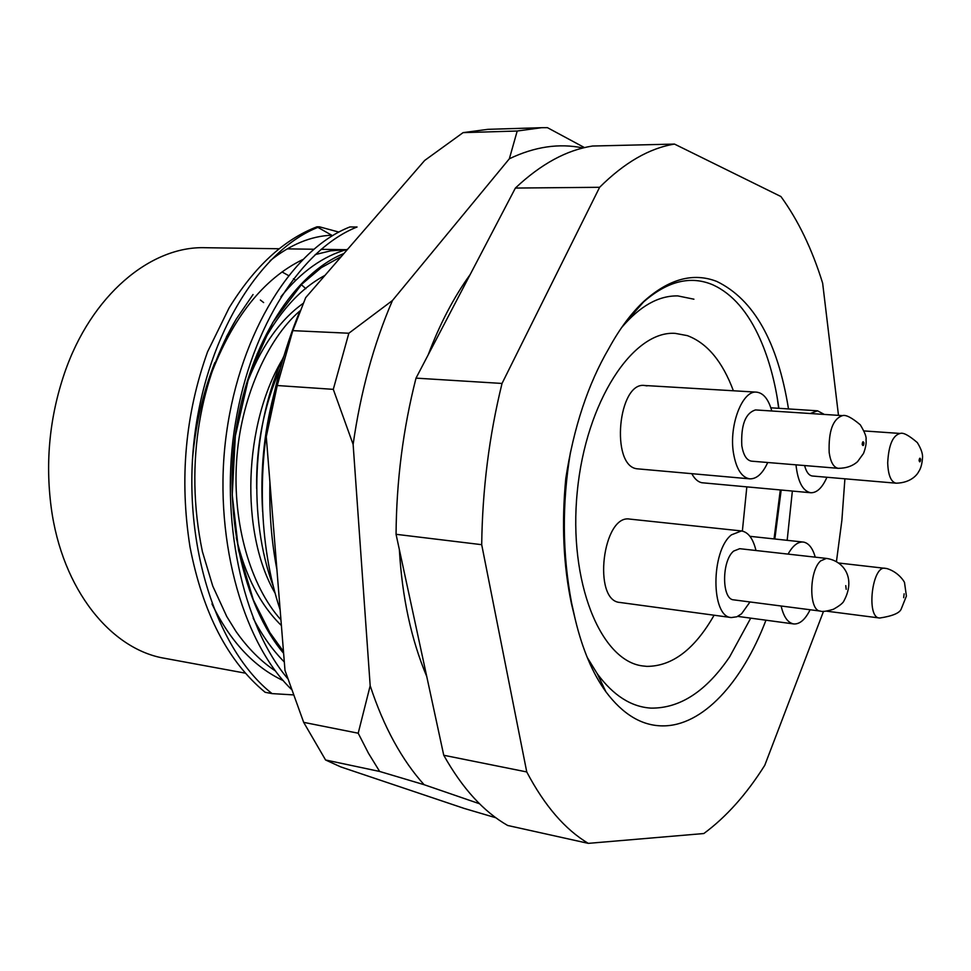 <?xml version="1.0" encoding="UTF-8"?>
<svg xmlns="http://www.w3.org/2000/svg" width="971" height="971" viewBox="0 0 971 971"><rect width="100%" height="100%" fill="white"/><g stroke="black" fill="none" stroke-linecap="round" stroke-linejoin="round"><path stroke-width="1.46" d="M765.973 620.202C742.147 682.625 702.543 726.284 662.501 725.883C641.722 725.725 622.86 714.377 605.928 691.813C592.674 673.534 582.442 649.393 575.245 619.389L571.531 604.035C563.362 565.474 561.444 523.6 565.79 478.436C573.727 427.313 588.074 383.994 608.829 348.492C619.692 328.611 631.551 312.735 644.404 300.852C669.298 278.823 693.428 272.341 716.768 281.432C753.812 299.384 777.722 341.877 788.501 408.937M778.876 408.318C775.259 382.453 769.093 359.561 760.378 339.644C748.24 312.14 732.486 293.91 713.139 284.952C690.745 275.291 667.538 280.971 643.542 301.993L624.389 323.671M792.36 491.059L787.165 540.325M587.176 657.331L597.274 673.753C613.271 695.467 631.186 706.924 651.019 708.114C680.003 708.466 706.233 691.352 729.694 656.748L750.729 618.139M774.846 538.99L781.182 490.039M693.925 299.202L677.831 295.912C658.593 295.524 639.84 306.096 621.561 327.652M299.93 310.902C266.734 339.365 240.347 400.173 236.584 461.237C232.482 523.952 250.579 586.144 280.947 619.862M281.396 625.518C260.155 604.836 245.117 575.572 236.281 537.728M245.627 386.859C259.961 348.395 279.102 320.6 303.049 303.462M256.635 488.413C256.041 445.373 263.942 405.393 280.34 368.495M274.465 391.981C256.611 462.16 258.383 544.962 280.146 609.837M276.929 569.71C271.479 541.43 269.149 512.336 269.926 482.417M287.634 678.523C242.325 624.984 219.325 517.664 235.48 422.846C251.695 325.079 302.491 248.552 357.061 226.996L349.876 226.959C293.121 248.964 240.492 331.39 226.51 433.066C212.528 533.067 240.942 640.387 291.264 689.204M207.588 351.757C185.218 414.204 179.356 479.237 189.988 546.879C202.805 612.956 227.857 661.421 265.132 692.287L272.074 693.61C216.545 650.109 182.56 544.84 194.066 440.713C205.585 336.573 260.094 249.013 319.374 226.801L317.007 226.789C283.799 239.558 254.499 266.6 229.107 307.88L207.588 351.757M321.073 249.341L346.101 249.693L330.698 250.821L315.187 254.596M302.624 259.621C263.311 278.823 232.627 317.505 210.561 375.692M253.043 294.529L236.378 318.925L226.474 336.731M214.834 362.559C202.854 392.952 195.377 425.504 192.404 460.181M270.108 260.738C290.341 244.571 310.878 236.062 331.694 235.213L317.918 227.384M838.483 415.357L822.643 283.168C812.108 249.183 798.198 220.308 780.927 196.543L674.493 144.084L592.516 146.026C566.591 150.032 540.883 164.05 515.383 188.058L416.013 378.132C403.099 428.83 396.447 480.888 396.059 534.305L443.747 755.256C462.305 788.306 483.607 811.707 507.663 825.471L588.305 843.362L703.829 833.531C726.247 816.999 746.565 794.242 764.796 765.257L823.529 611.281M674.493 144.084C649.429 148.162 624.474 162.57 599.617 187.294L502.031 383.448C489.166 435.821 482.393 489.566 481.701 544.682L526.755 771.945C544.573 805.748 565.086 829.55 588.305 843.362M836.419 561.76L841.869 520.42L844.904 478.8M443.747 755.256L526.755 771.945M481.701 544.682L396.059 534.305M416.013 378.132L502.031 383.448M599.617 187.294L515.383 188.058M279.26 248.758L205.318 247.714C150.699 245.809 91.007 295.22 64.377 373.556C49.618 417.166 45.236 461.795 51.196 507.445C62.047 589.47 110.973 649.575 164.912 658.35L245.335 673.158M263.627 302.564L260.374 300.027M305.889 288.703L302.321 285.547M302.03 285.304L301.289 284.685M295.706 280.352L293.424 278.738M288.484 275.546L282.015 271.941M325.006 275.363C298.158 289.722 275.497 316.012 257.036 354.209M283.957 355.908C252.266 423.817 247.726 517.664 273.446 586.812M575.245 619.389L571.591 602.93C562.306 553.822 561.918 503.609 570.45 452.28M319.374 226.801L338.903 232.093M293.266 694.884L272.074 693.61M777.079 396.872L778.681 408.305M780.308 489.967L774.033 538.905M691.825 473.727C694.568 478.837 697.882 481.834 701.73 482.721L810.761 492.746C816.927 492.904 822.316 487.745 826.928 477.259M647.026 385.9L644.598 385.487C618.139 381.494 610.298 465.546 636.818 468.775L749.782 478.849C756.676 479.043 762.66 473.581 767.721 462.499M630.604 519.206L629.876 519.109C602.627 513.793 592.249 601.073 620.008 602.469L620.335 602.505M687.347 335.626C707.106 343.042 722.448 361.418 733.384 390.767C722.448 361.418 707.106 343.042 687.347 335.626L675.294 333.381L687.347 335.626M746.833 486.908L742.366 531.088L746.833 486.908M714.098 615.226C694.641 649.32 672.211 666.361 646.82 666.373L642.571 665.924C600.503 660.802 568.181 581.678 577.284 491.617C585.914 401.509 633.031 330.213 675.294 333.381C633.031 330.213 585.914 401.509 577.284 491.617C568.181 581.678 600.503 660.802 642.571 665.924L646.82 666.373C672.211 666.361 694.641 649.32 714.098 615.226M275.145 593.281C239.801 532.836 243.284 423.429 283.435 357.668M582.988 147.98C559.272 143.028 534.73 146.633 509.35 158.783L392.454 300.512C373.701 344.098 360.593 392.066 353.128 444.427L370.182 685.72C376.954 706.378 384.904 725.046 394.032 741.698C403.183 758.327 413.197 772.661 424.109 784.702L379.661 771.46L368.482 753.278L358.202 733.214L303.668 722.351L325.576 759.99L379.661 771.46M303.668 722.351L284.989 670.378L266.272 436.719C272.693 392.102 283.75 350.592 299.42 312.177M292.793 330.65L277.233 385.523L333.296 389.347L348.844 333.235L292.793 330.65L305.671 297.648L424.679 160.446L463.082 132.639L517.203 131.024L541.6 127.699L547.438 127.662L584.506 147.604M495.902 817.776L464.199 808.43L340.712 766.896L325.576 759.99M479.528 803.757L424.109 784.702M541.6 127.699L487.915 129.337L463.082 132.639M517.203 131.024L509.35 158.783M392.454 300.512L348.844 333.235M333.296 389.347L353.128 444.427M370.182 685.72L358.202 733.214M266.272 436.719L277.233 385.523M781.121 606.001C783.646 616.876 787.833 622.848 793.695 623.94L793.95 623.965C799.898 624.219 805.287 619.486 810.117 609.752M815.264 557.16C812.727 548.299 808.892 543.287 803.757 542.121L803.175 542.049C797.81 541.672 792.761 545.69 788.064 554.113M804.607 465.546C806.282 472.027 808.892 475.523 812.424 476.021L896.002 483.182C890.905 481.907 888.137 475.11 887.7 462.779C888.647 445.058 892.81 435.287 900.178 433.454L863.959 430.93M795.977 464.83C797.871 481.859 802.799 491.168 810.761 492.746M824.343 414.435L817.533 410.806L810.239 413.512M826.394 558.41L739.72 548.688L733.675 551.067C721.502 560.74 721.623 599.665 733.748 599.86L820.325 611.075C808.794 611.002 808.964 570.96 820.629 560.91L826.394 558.41C844.285 560.862 855.9 578.704 843.969 600.794C843.204 602.918 839.672 605.746 833.385 609.278C826.455 611.354 822.097 611.948 820.325 611.075M755.972 550.508C753.132 538.626 748.289 532.108 741.443 530.943L731.418 534.863C710.723 550.958 710.845 617.24 731.357 617.556L736.868 616.779L741.565 613.781L750 601.959M741.808 445.75C743.398 455.205 746.638 460.339 751.505 461.164L838.276 468.325C833.652 467.512 830.618 462.257 829.173 452.535C828.421 431.197 832.863 418.889 842.5 415.624L755.535 409.932C745.425 413.051 740.849 424.995 741.808 445.75M771.787 411C768.522 399.275 763.461 392.988 756.603 392.15C742.463 390.039 728.845 425.152 733.445 452.911C736.164 468.823 741.613 477.465 749.782 478.849M343.965 253.492C295.196 273.13 250.482 341.076 236.414 427.264C222.42 510.855 242.981 605.455 283.617 653.301M270.788 493.11L274.72 542.243M211.957 603.889C229.981 641.212 253.795 666.81 283.374 680.683M347.63 249.28C323.319 255.895 301.083 271.734 280.898 296.786M253.176 618.151C261.939 635.18 272.317 649.805 284.321 662.004M273.604 395.537C263.857 433.09 260.192 471.785 262.631 511.62M903.673 597.675L904.122 593.815L903.673 597.675M879.374 617.993L879.325 617.981C866.108 617.605 872.092 565.45 885.018 568.266L885.249 568.29M919.076 460.363C919.61 462.572 920.132 462.342 920.654 459.684C920.132 457.475 919.598 457.705 919.076 460.363M846.19 589.3L845.765 585.622L846.19 589.3M862.212 444.475C863.061 446.344 863.632 445.798 863.923 442.861C863.061 440.98 862.491 441.526 862.212 444.475M643.542 301.993L644.404 300.852M287.185 248.867L313.827 249.244M597.274 673.753L605.928 691.813M236.378 318.925C201.956 376.153 183.458 461.031 202.417 551.674L212.758 586.083L226.765 616.524L235.929 631.356C247.872 648.312 261.114 661.567 275.655 671.107M341.307 256.562L321.231 267.705L301.702 284.272L272.73 322.554L249.292 375.024L235.322 436.015L232.239 494.979L238.538 550.217L253.334 599.908L269.853 632.57L283.483 651.529M271.018 495.987L274.441 538.699M571.531 604.035L571.603 602.93M470.158 274.562C453.76 297.296 439.778 324.047 428.211 354.816M399.348 549.513C402.128 597.347 411.255 639.646 426.73 676.435M826.321 611.135L879.726 618.029C892.592 616.051 899.777 613.017 901.27 608.914L906.404 596.024L904.559 582.891C905.312 583.255 899.437 572.259 886.802 568.533L838.289 562.974M737.729 616.391L793.695 623.94M749.952 536.32L803.175 542.049M896.002 483.182C912.218 482.939 918.153 472.986 918.615 471.736C920.726 468.726 922.001 464.296 922.45 458.446C923.069 454.452 921.37 449.16 917.328 442.594C908.917 435.36 903.2 432.313 900.178 433.454M770.84 407.796L817.533 410.806M629.876 519.109L741.443 530.943M620.008 602.469L731.357 617.556M838.276 468.325C846.239 468.277 852.672 466.031 857.587 461.626L863.51 453.445C865.671 447.765 866.508 443.152 866.023 439.596C866.666 437.156 864.76 432.229 860.282 424.8C851.785 417.627 845.862 414.568 842.5 415.624M644.598 385.487L756.603 392.15"/></g></svg>
